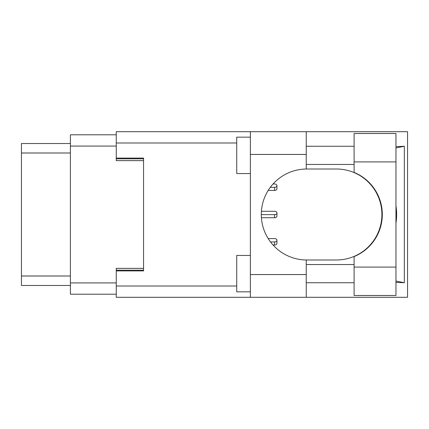 <?xml version="1.0" encoding="UTF-8"?>
<svg xmlns="http://www.w3.org/2000/svg" width="429" height="429" viewBox="0 0 429 429"><rect width="100%" height="100%" fill="white"/><g stroke="black" fill="none" stroke-linecap="round" stroke-linejoin="round"><path stroke-width="0.64" d="M116.259 134.797L70.399 134.797L70.399 294.203L116.259 294.203M143.554 268.366L116.259 268.366L116.259 286.014L236.728 286.014M236.728 142.986L116.259 142.986L116.259 160.634L143.554 160.634M70.399 143.527L21.45 143.527L21.45 285.473L70.399 285.473M274.576 183.987L273.042 183.987L274.576 183.987A2.365 1.673 180 0 1 276.946 185.66A2.365 1.673 180 0 1 274.576 187.334L270.297 187.334M276.946 185.66L276.946 188.749A2.365 1.673 180 0 1 274.576 190.422L268.189 190.422M274.576 211.282L261.406 211.282L274.576 211.282A2.365 1.673 180 0 1 276.946 212.956A2.365 1.673 180 0 1 274.576 214.629L261.293 214.629M276.946 212.956L276.946 216.044A2.365 1.673 180 0 1 274.576 217.718L261.406 217.718M274.576 238.578L268.189 238.578L274.576 238.578A2.365 1.673 180 0 1 276.946 240.251A2.365 1.673 180 0 1 274.576 241.924L270.49 241.924M276.946 240.251L276.946 243.34A2.365 1.673 180 0 1 274.576 245.013L273.042 245.013M354.102 267.09L354.102 256.58A45.495 45.495 0 0 0 354.102 172.42L354.102 133.521L395.956 133.521L395.956 295.479L354.102 295.479L354.102 267.09L395.956 267.09M354.102 146.257L306.242 146.257M354.102 164.457L306.242 164.457M354.102 264.543L306.242 264.543M354.102 282.743L306.242 282.743M250.375 291.838L236.728 291.838L236.728 255.443L250.375 255.443M250.375 173.557L236.728 173.557L236.728 137.162L250.375 137.162M250.375 274.555L306.242 274.555L306.242 297.297L250.375 297.297L250.375 131.703L306.242 131.703L306.242 154.445L250.375 154.445M306.242 274.555L306.242 259.99A45.495 45.495 0 0 1 261.293 214.5A45.495 45.495 0 0 1 306.242 169.01L306.242 154.445M395.956 146.648L404.332 146.257L404.332 282.743L395.956 281.054M395.956 282.352L404.332 282.743M306.242 297.297L407.55 297.297L407.55 131.703L306.242 131.703M116.259 142.986L116.259 131.703L250.375 131.703M250.375 297.297L116.259 297.297L116.259 286.014M116.259 158.087L143.554 158.087L143.554 270.913L116.259 270.913M306.242 169.01A45.495 45.495 0 0 1 306.789 169.005L336.395 169.005A45.495 45.495 0 0 1 381.89 214.5A45.495 45.495 0 0 1 336.395 259.995L306.789 259.995A45.495 45.495 0 0 1 306.242 259.99M395.956 223.203A56.413 56.413 0 0 0 395.956 205.797M404.332 146.257L395.956 147.946M70.399 146.075L116.259 146.075M70.399 282.925L116.259 282.925M116.259 270.184L143.554 270.184M116.259 158.816L143.554 158.816M70.399 152.992L21.45 152.992M70.399 276.008L21.45 276.008M274.576 190.422L274.576 187.334M274.576 217.718L274.576 214.629M274.576 245.013L274.576 241.924M354.102 161.91L395.956 161.91"/></g></svg>
